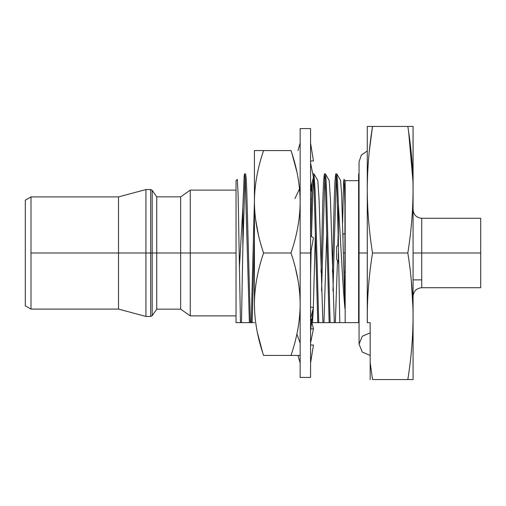 <?xml version="1.0" encoding="UTF-8"?>
<svg xmlns="http://www.w3.org/2000/svg" width="506" height="506" viewBox="0 0 506 506"><rect width="100%" height="100%" fill="white"/><g stroke="black" fill="none" stroke-linecap="round" stroke-linejoin="round"><path stroke-width="0.76" d="M25.3 200.186L25.3 305.814L30.999 309.103L25.3 305.814L25.3 200.186L30.999 196.897L25.3 200.186M30.999 196.897L30.999 309.103L30.999 196.897L118.518 196.897L118.518 253L30.999 253L118.518 253L118.518 309.103L118.518 253L145.937 253L145.937 316.452L145.937 253L118.518 253L118.518 196.897L145.937 189.548L145.937 253L145.937 189.548L150.687 189.548L150.687 253L145.937 253L150.687 253L150.687 189.548L152.179 190.326L152.179 253L150.687 253L152.179 253L152.179 315.674L152.179 253L156.74 253L156.74 309.16L156.74 253L152.179 253L152.179 190.326L156.74 196.84L156.74 253L156.74 196.84L180.661 196.84L180.661 253L156.74 253L180.661 253L180.661 309.16L180.661 253L190.256 253L190.256 315.883L190.256 253L180.661 253L180.661 196.84L190.256 190.117L190.256 253L190.256 190.117L236.043 190.117M30.999 309.103L118.518 309.103L145.937 316.452L150.687 316.452L150.687 253L150.687 316.452L152.179 315.674L156.74 309.16L180.661 309.16L190.256 315.883L236.043 315.883L236.043 322.638L254.537 322.638M236.043 253L190.256 253L236.043 253L236.043 180.674L236.043 322.638L236.043 180.661L237.346 179.364M311.247 318.982L311.513 322.638L310.874 322.638L359.058 322.638L358.621 322.638L358.621 173.862L359.058 173.862M367.331 322.638L370.171 322.638L370.171 379.563L370.171 362.511L372.524 379.563L370.171 362.511L372.524 379.563L370.171 362.511L370.171 322.638L367.274 322.638L367.274 189.718L367.331 322.638M237.327 179.39L238.117 194.62L240.458 322.638L236.043 322.638M241.488 322.638L242.842 247.428L242.842 207.802L239.382 267.984M335.744 173.862L336.724 173.862L337.546 181.964L338.375 204.614L338.375 243.494L337.059 193.773L336.401 179.01L335.744 173.862L334.921 181.882L334.099 204.31L332.455 272.209M332.967 290.95L336.231 176.702L332.967 290.95M324.352 173.862L325.326 173.862L325.927 178.156L326.528 190.572L330.127 322.638L329.153 322.638L325.554 190.572L324.352 173.862L323.53 181.875L322.708 204.297L321.057 272.209M321.569 290.95L324.839 176.702L321.569 290.95M317.8 180.497L319.077 199.725L322.904 322.638L318.729 322.638L315.187 192.04L313.935 173.862L315.13 190.572L318.729 322.638L317.755 322.638L314.156 190.572L313.556 178.156L312.816 174.115M312.101 182.47L310.564 233.342M310.564 275.353L311.139 250.464L310.564 275.353M311.468 236.365L313.372 177.638L311.468 236.365M313.41 177.081L313.442 176.702L313.41 177.081M254.429 201.192L251.185 322.638M252.159 322.638L254.429 239.123M244.588 173.862L245.568 173.862L246.163 178.156L246.764 190.56L250.362 322.638L249.388 322.638L245.189 178.156L244.588 173.862L244.151 176.145L242.842 207.802L242.842 247.428L245.075 176.702M312.544 322.638L313.315 307.971M313.34 307.408L315.364 233.791M323.941 322.638L326.756 233.791M329.197 180.497L330.475 199.725L334.302 322.638L330.127 322.638L326.579 192.04L325.396 173.925L329.197 180.497M335.333 322.638L337.483 260.337M337.856 245.258L338.153 233.791M340.595 180.503L341.683 194.949L344.947 308.603C342.733 286.681 340.544 237.706 338.375 204.614L337.584 182.679L336.794 173.925L340.595 180.503M358.621 322.638L345.174 322.638L345.174 180.661L345.174 322.638L339.792 322.638L338.375 243.494L338.375 204.614C340.544 237.706 342.733 286.681 344.947 308.603L344.947 206.771L344.447 187.1L343.947 179.44L343.612 181.996L342.594 223.266M367.274 126.437L367.274 189.718C367.343 210.502 369.095 231.596 372.524 253C369.095 274.397 367.343 295.491 367.274 316.282C367.343 295.491 369.095 274.397 372.524 253L407.823 253L372.524 253C369.095 231.596 367.343 210.502 367.274 189.718L367.274 126.437L372.524 126.437C369.095 147.834 367.343 168.928 367.274 189.718C367.343 168.928 369.095 147.834 372.524 126.437L407.823 126.437L372.524 126.437L369.367 150.611L372.524 126.437L367.274 126.437M408.646 131.933L412.972 181.382L408.639 131.902M412.978 181.641L413.073 189.718C412.997 168.928 411.252 147.834 407.823 126.437L413.073 126.437L413.073 316.282C412.997 295.491 411.252 274.397 407.823 253C411.252 231.596 413.004 210.502 413.073 189.718L413.073 379.563L407.823 379.563C411.252 358.159 413.004 337.066 413.073 316.282L413.073 379.563L407.823 379.563C411.252 358.159 413.004 337.066 413.073 316.282C412.997 295.491 411.252 274.397 407.823 253C411.252 231.596 413.004 210.502 413.073 189.718C412.997 168.928 411.252 147.834 407.823 126.437L413.073 126.437L412.978 181.641M411.252 279.881L412.972 307.945L411.252 279.881M412.978 308.205L413.073 316.282L412.978 308.205M372.524 379.563L407.823 379.563L372.524 379.563M480.7 222.773L480.7 253L480.7 218.276L421.726 218.276L421.726 253L480.7 253L421.726 253L421.726 287.724L421.726 253L413.073 253L421.726 253L421.726 218.276C416.47 217.763 413.585 214.879 413.073 209.623M480.7 253L480.7 287.724L421.726 287.724C416.47 288.237 413.585 291.121 413.073 296.377M344.947 253L343.359 253L344.947 253M344.947 233.861L343.005 233.861L343.005 238.731M338.375 253L338.375 263.088L338.375 253M336.635 259.439L338.375 261.279L336.635 259.439L336.635 246.561L337.73 245.397M337.255 245.903L336.635 246.561M300.147 143.046L297.964 150.573L300.147 143.046L300.147 362.954L297.964 355.427L300.147 362.954M310.564 253L300.147 253L300.147 128.581L310.564 128.581L310.564 377.419L300.147 377.419L300.147 253L310.564 253L310.564 143.046L313.461 160.99L310.564 143.046M310.564 188.352L313.461 177.302L310.564 162.976L310.564 160.99L313.461 160.99M300.147 187.53L294.941 198.573M310.564 162.976L313.461 177.302M310.564 235.638L313.461 237.959L310.564 235.638M310.564 253.582L313.461 237.959M310.671 187.935L311.709 191.9M311.475 198.833L310.564 198.953M311.873 322.638L313.461 328.698L310.564 343.024L313.461 328.698L310.57 329.077M313.461 345.01L310.564 362.954L313.461 345.01L310.564 345.01M310.564 330.31L313.454 307.427L310.564 318.47L313.461 307.427L310.564 307.047M300.147 343.024L296.889 334.061M254.429 201.786L254.429 304.214C254.486 320.665 257.535 337.736 263.582 355.427L291.001 355.427C297.047 337.736 300.096 320.665 300.147 304.214C300.096 287.762 297.047 270.691 291.001 253C297.047 235.309 300.096 218.238 300.147 201.786C300.096 185.335 297.047 168.264 291.001 150.573L263.582 150.573L291.001 150.573C297.047 168.264 300.096 185.335 300.147 201.786C300.096 218.238 297.047 235.309 291.001 253L263.582 253L291.001 253C297.047 270.691 300.096 287.762 300.147 304.214L299.976 297.389L300.147 304.214C300.096 320.665 297.047 337.736 291.001 355.427L263.582 355.427C257.535 337.736 254.486 320.665 254.429 304.214L254.429 201.786C254.486 218.238 257.535 235.309 263.582 253C257.535 270.691 254.486 287.762 254.429 304.214L254.607 311.038L254.429 304.214C254.486 287.762 257.535 270.691 263.582 253C257.535 235.309 254.486 218.238 254.429 201.786L254.429 150.573L254.429 201.786C254.486 185.335 257.535 168.264 263.582 150.573C257.535 168.264 254.486 185.335 254.429 201.786M300.147 355.427L291.001 355.427L300.147 355.427M291.981 153.596L296.889 171.939L291.981 153.596M295.479 268.281L298.072 280.501L295.479 268.281M262.595 352.404L257.345 332.398L262.532 352.208M258.414 234.892L255.574 219.3L258.414 234.892M254.429 150.573L263.582 150.573L254.429 150.573M370.171 332.859L362.302 336.224L359.058 344.143L359.058 253L367.274 253L359.058 253L359.058 161.857L359.058 344.143L362.302 352.062L370.171 355.427M312.955 173.862L313.935 173.862M317.8 180.503L314.005 173.925M358.621 180.661L345.174 180.661L343.935 179.421M344.947 272.139L343.846 272.139M413.073 279.881L421.726 279.881M311.759 190.566L311.146 186.132M367.274 150.997L361.347 155.045L359.058 161.857"/></g></svg>

